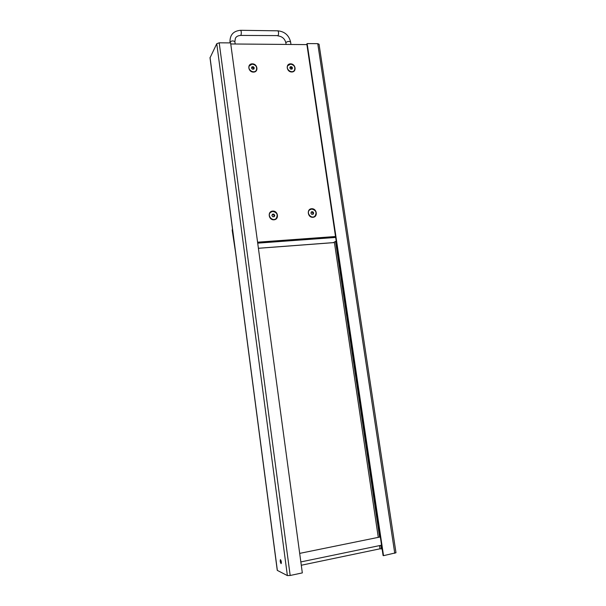 <?xml version="1.0" encoding="UTF-8"?>
<svg xmlns="http://www.w3.org/2000/svg" width="606" height="606" viewBox="0 0 606 606"><rect width="100%" height="100%" fill="white"/><g stroke="black" fill="none" stroke-linecap="round" stroke-linejoin="round"><path stroke-width="0.91" d="M235.492 251.998L232.181 230.235L232.454 228.841M280.517 559.679C281.358 561.111 281.563 562.436 281.131 563.648C280.245 562.413 280.01 561.08 280.426 559.664L280.517 559.679M210.017 57.85L216.759 43.708L219.205 42.806L230.613 42.905L302.326 572.897L290.176 575.48L287.38 575.586L277.268 570.367L210.032 57.934M395.991 552.748L383.53 555.672L307.144 43.579L317.756 43.67L319.044 44.215L395.991 552.748M383.53 555.672L383.09 555.528L306.825 44.026L307.144 43.579M382.113 548.975L379.985 548.809L301.288 565.246M336.209 241.067L333.315 242.627M257.701 243.142L335.663 237.438M335.648 237.34L257.686 243.036M253.459 72.106C248.119 72.167 246.96 63.774 252.308 63.827C257.626 63.782 258.8 72.129 253.459 72.106M273.95 219.804C268.511 220.198 267.291 211.35 272.738 211.077C278.154 210.699 279.381 219.493 273.95 219.804M312.916 217.312C307.659 217.69 306.401 208.994 311.666 208.722C316.908 208.358 318.18 217.009 312.916 217.312M291.759 71.993C286.577 72.046 285.388 63.789 290.569 63.835C295.72 63.797 296.925 72.008 291.759 71.993M306.916 44.602L230.75 43.965M257.573 242.188L335.527 236.514M294.319 70.44C291.903 74.212 285.176 69.205 287.835 65.607L290.706 64.145C294.319 65.062 295.546 67.13 294.387 70.349C291.986 74.137 285.229 69.129 287.895 65.524L287.835 65.607M289.797 67.88L290.335 66.713L291.698 66.751L292.524 67.94L291.986 69.107L290.622 69.076L289.797 67.88M291.797 69.099L291.168 67.486L289.994 67.455M292.524 67.94L291.994 68.675M291.698 66.751L291.168 67.486M256.27 70.319C254.058 74.349 246.877 69.728 249.339 65.849L252.126 64.138C255.891 64.797 257.292 66.819 256.33 70.22C254.141 74.273 246.922 69.652 249.392 65.766L249.339 65.849M251.498 68.046L251.952 66.811L253.346 66.728L254.27 67.88L253.816 69.114L252.429 69.198L251.498 68.046M253.626 69.129L252.884 67.478L251.679 67.546M254.27 67.88L253.808 68.629M253.346 66.728L252.884 67.478M314.749 216.304C311.181 219.38 305.878 212.85 309.575 209.934L309.696 209.827M310.908 213.1L311.423 211.812L312.802 211.729L313.673 212.926L313.166 214.213L311.779 214.297L310.908 213.1M312.749 214.236L313.09 213.388L312.219 212.191L311.249 212.251M313.673 212.926L313.09 213.388M312.802 211.729L312.219 212.191M311.719 209.047C316.014 210.168 317.074 212.554 314.878 216.206C311.34 219.387 305.909 212.835 309.643 209.881L311.719 209.047M276.056 218.614C272.602 222.001 266.776 215.759 270.367 212.494L270.488 212.38M271.927 215.607L272.389 214.266L273.806 214.092L274.753 215.266L274.298 216.607L272.882 216.781L271.927 215.607M273.92 216.653L274.238 215.728L273.283 214.562L272.245 214.691M274.753 215.266L274.238 215.728M273.806 214.092L273.283 214.562M272.556 211.426C276.995 212.282 278.207 214.638 276.185 218.501C272.768 222.016 266.799 215.744 270.428 212.441L272.556 211.426M230.06 42.905L229.977 42.284C231.416 40.708 233.045 40.504 234.87 41.67L235.189 44.003M229.977 42.284C229.81 34.913 233.371 30.921 240.643 30.3C241.4 31.376 241.506 32.997 240.961 35.163L240.65 35.421C237.916 35.625 236.158 36.602 235.378 38.36L234.87 41.67M277.821 30.823L277.843 30.823C278.692 31.876 278.79 33.474 278.139 35.602L240.673 35.421M240.643 30.3L277.843 30.823C284.722 31.55 288.979 35.315 290.63 42.117C289.38 41.102 287.827 41.223 285.971 42.473L285.865 42.867C284.843 38.716 282.146 36.383 277.783 35.86M219.205 42.806L290.176 575.48M287.38 575.586L216.759 43.708M394.756 553.286L317.756 43.67M210.04 57.464L277.359 570.466M335.565 241.476L379.606 537.098M380.833 545.332L381.341 548.741M379.985 548.809L379.507 545.612M378.28 537.363L334.376 242.233M258.398 248.263L333.823 242.589M380.318 536.946L299.682 553.384M381.553 545.188L300.841 561.929M290.971 44.473L290.63 42.117M286.093 44.427L285.865 42.867M333.55 242.642L258.398 248.301"/></g></svg>
